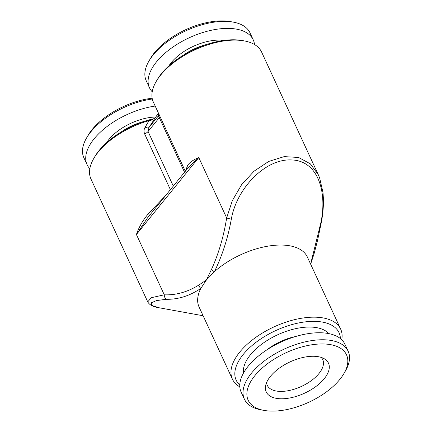 <?xml version="1.0" encoding="UTF-8"?>
<svg xmlns="http://www.w3.org/2000/svg" width="432" height="432" viewBox="0 0 432 432"><rect width="100%" height="100%" fill="white"/><g stroke="black" fill="none" stroke-linecap="round" stroke-linejoin="round"><path stroke-width="0.65" d="M318.384 174.933L261.614 52.072A59.632 29.997 155.2 0 0 244.177 40.894A59.632 29.997 155.2 0 0 160.666 75.071A59.632 29.997 155.2 0 0 156.141 81.572A59.632 29.997 155.2 0 0 153.349 102.092L185.317 171.283L187.753 165.186C189.94 162.162 193.617 159.624 198.79 157.583L226.66 217.901L232.357 200.599L241.628 184.664L254.038 171.185L268.731 161.428L284.191 156.616L298.625 157.469L310.37 163.868L318.384 174.933L319.594 177.8L323.006 192.548L323.438 199.357C323.546 206.939 322.828 214.709 321.273 222.68A4.968 0.896 10.8 0 1 320.814 222.955C327.467 192.343 318.265 160.618 291.481 159.937C265.129 158.566 236.601 188.552 231.336 219.11C227.831 238.329 222.178 255.863 214.385 271.701L206.393 280.001L200.831 288.409A4.968 3.478 -127.1 0 1 198.747 285.109L206.393 280.001L211.496 269.384C218.608 253.811 223.663 236.65 226.66 217.901A4.968 0.896 -169.2 0 0 231.336 219.11M187.645 168.415A4.968 4.401 30.5 0 0 187.753 165.186M158.468 113.173L155.396 117.536L151.729 120.053L149.024 120.609A59.632 29.997 155.2 0 0 98.285 151.988A59.632 29.997 155.2 0 0 93.76 158.49A59.632 29.997 155.2 0 0 90.968 179.01L147.739 301.871L151.308 297.702L164.279 294.813A4.968 3.899 87.8 0 0 166.304 299.295L156.47 300.58L151.265 302.832L151.789 305.44L158.711 307.697C153.079 306.86 149.423 304.916 147.739 301.865M158.468 113.168L157.561 114.35M155.396 117.536L149.013 127.456L148.068 131.49L173.302 186.1M158.965 114.242L158.917 114.485A4.968 4.86 13 0 1 158.107 116.246L159.311 117.628L148.068 131.49A4.968 2.5 -24.8 0 1 144.601 133.85C143.683 131.539 143.872 129.325 145.157 127.202L149.024 120.609M264.017 410.4L261.101 409.871A57.148 28.744 -24.8 0 1 244.393 399.163A57.148 28.744 -24.8 0 1 243.011 392.915A57.148 28.744 -24.8 0 1 289.953 346.631A57.148 28.744 -24.8 0 1 348.143 351.221A57.148 28.744 -24.8 0 1 345.47 370.888L343.98 373.453A54.162 27.248 -24.8 0 1 264.017 410.4A54.162 27.248 -24.8 0 1 246.872 394.33A54.162 27.248 -24.8 0 1 306.968 345.681A54.162 27.248 -24.8 0 1 343.98 373.453M265.394 388.163A34.29 17.248 -24.8 0 1 265.599 385.814A34.29 17.248 -24.8 0 1 290.115 361.87A34.29 17.248 -24.8 0 1 324.232 358.722A34.29 17.248 -24.8 0 1 306.488 392.267A34.29 17.248 -24.8 0 1 265.394 388.163M244.393 399.163L241.148 392.143A57.148 28.744 -24.8 0 1 239.765 385.895A57.148 28.744 -24.8 0 1 286.713 339.611A57.148 28.744 -24.8 0 1 344.898 344.201L348.143 351.221M206.102 44.626A36.277 18.247 155.2 0 0 183.659 54.999M155.812 117.023A38.264 19.246 155.2 0 0 106.596 142.695M143.721 121.543A36.277 18.247 155.2 0 0 121.279 131.911M147.442 217.982L136.409 234.5C139.001 226.967 142.997 220.034 148.408 213.7L165.791 195.361M149.456 215.498A4.968 1.01 43.1 0 0 148.408 213.7M243.535 372.978A47.455 23.873 -24.8 0 1 243.394 371.196A47.455 23.873 -24.8 0 1 279.153 334.109A47.455 23.873 -24.8 0 1 328.757 333.601M267.262 349.612A36.277 18.247 -24.8 0 1 295.585 336.528M239.809 386.861A59.632 29.997 -24.8 0 1 232.405 379.15A59.632 29.997 -24.8 0 1 273.958 326.905A59.632 29.997 -24.8 0 1 340.67 329.125A59.632 29.997 -24.8 0 1 341.744 339.763M340.405 338.569A56.651 28.496 155.2 0 0 301.925 322.358A56.651 28.496 155.2 0 0 243.14 354.564A56.651 28.496 155.2 0 0 239.776 385.069M158.819 113.929L158.107 116.246L149.013 127.456A4.968 2.214 33.2 0 1 145.157 127.202M154.192 118.638A57.645 28.998 155.2 0 0 99.122 150.493A57.645 28.998 155.2 0 0 94.748 156.778L93.76 158.49M254.518 44.539A57.148 28.744 155.2 0 0 253.233 39.857A57.148 28.744 155.2 0 0 189.297 37.73A57.148 28.744 155.2 0 0 149.483 87.799A57.148 28.744 155.2 0 0 152.215 91.811M223.83 40.435A38.264 19.246 155.2 0 0 168.977 65.777M187.866 168.14L198.79 157.583L136.409 234.5L164.279 294.813C176.045 295.272 187.531 292.037 198.747 285.109M155.18 106.056A57.148 28.744 155.2 0 0 102.87 129.892A57.148 28.744 155.2 0 0 87.102 164.711A57.148 28.744 155.2 0 0 89.834 168.723M152.302 98.987A57.148 28.744 155.2 0 0 86.53 138.029A57.148 28.744 155.2 0 0 83.857 157.696L87.102 164.711M232.405 379.15L199.082 307.022A59.632 29.997 155.2 0 1 200.831 288.409C189.724 295.882 178.211 299.511 166.304 299.295M156.141 81.572L157.135 79.866A57.645 28.998 -24.8 0 1 161.503 73.58A57.645 28.998 -24.8 0 1 242.233 40.543L244.177 40.894M321.192 357.399A30.559 15.374 -24.8 0 1 322.747 359.645A30.559 15.374 -24.8 0 1 301.455 386.419A30.559 15.374 -24.8 0 1 267.268 385.285A30.559 15.374 -24.8 0 1 266.566 382.644M340.67 329.125L307.341 257.002A59.632 29.997 155.2 0 0 268.807 246.013A59.632 29.997 155.2 0 0 214.385 271.701A4.968 2.376 -152.2 0 1 211.496 269.384M253.233 39.857L249.993 32.837A57.148 28.744 155.2 0 0 233.28 22.129A57.148 28.744 155.2 0 0 148.916 61.112A57.148 28.744 155.2 0 0 146.237 80.779L149.483 87.799M233.28 22.129L230.364 21.6A54.162 27.248 155.2 0 0 150.401 58.547L148.916 61.112M152.156 98.231A54.162 27.248 155.2 0 0 88.02 135.464L86.53 138.029M310.613 264.076L320.814 222.955M159.975 116.429A4.968 2.5 -24.8 0 1 159.311 117.628L184.545 172.238M170.397 189.68L144.601 133.85M147.209 218.268L147.436 217.993M203.121 315.765L158.706 307.692M310.646 264.146L314.064 253.751L317.644 240.03L321.273 222.68M147.226 218.252L188.06 167.902"/></g></svg>

